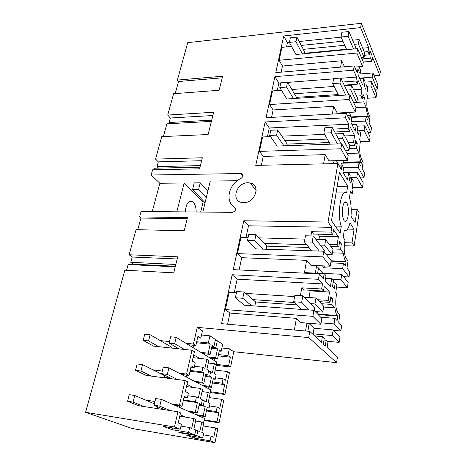 <?xml version="1.0" encoding="UTF-8"?>
<svg xmlns="http://www.w3.org/2000/svg" width="466" height="466" viewBox="0 0 466 466"><rect width="100%" height="100%" fill="white"/><g stroke="black" fill="none" stroke-linecap="round" stroke-linejoin="round"><path stroke-width="0.7" d="M364.767 53.165L359.135 39.546L358.406 43.921L364.068 57.469L364.767 53.165M305.253 53.625L303.331 49.355L344.718 45.272M356.263 48.749L354.376 44.322L358.406 43.921M344.502 66.789L341.706 60.761L282.46 66.021L279.111 60.271L281.889 47.375L291.535 46.396M301.263 45.412L342.906 41.189M352.622 40.204L359.135 39.546M279.111 60.271L356.88 53.048L357.62 48.621L353.583 49.006L348.096 36.278L341.048 37.012L341.893 32.27L348.923 31.519L348.096 36.278M302.417 53.899L295.939 41.707L289.357 42.394L295.951 54.516L353.583 49.006M356.88 53.048L362.618 66.44L363.323 62.083L357.62 48.621M362.618 66.44L354.69 67.104M286.52 46.903L287.406 42.744L283.695 35.969L275.785 72.614L354.189 65.968L353.478 70.203L274.911 76.651L266.051 117.694L346.267 113.302L345.516 117.793L265.131 121.964L255.752 165.395L337.856 163.543L328.064 222.049L243.8 220.756L233.25 269.645L319.385 273.897L318.476 279.315L232.15 274.748L221.583 323.672L309.762 331.384L308.725 337.57L197.235 327.353L202.465 330.848L200.829 338.106L197.928 336.231L195.813 345.527L188.334 344.747L176.177 337.343L174.668 343.669L169.1 343.081L170.62 336.784L176.177 337.343M282.46 66.021L281.155 72.16M361.465 57.702L364.068 57.469M305.341 53.176L346.477 49.233M340.588 67.121L341.706 60.761M367.126 98.274L376.01 97.709L370.948 85.895L367.027 86.175M377.926 84.981L377.303 89.111L372.305 77.152L372.951 72.958L377.926 84.981M374.833 89.28L377.303 89.111M376.01 97.709L376.633 93.538L371.606 81.655L364.989 82.144M358.983 74.065L372.951 72.958M359.041 66.737L360.672 70.483L360.102 73.978M287.406 42.744L289.433 42.534M299.219 41.515L341.112 37.158M362.717 48.202L368.67 47.637L360.614 27.593L361.331 23.3L380.413 71.275L379.802 75.329L372.567 57.33L371.95 61.273L363.294 62.025M283.695 35.969L360.614 27.593M368.67 47.637L368.029 51.627L364.278 51.976M371.95 61.273L370.68 58.151L371.35 53.916L370.004 50.567L369.328 54.825L368.029 51.627M369.328 54.825L364.424 55.273M371.35 53.916L369.445 54.085M370.68 58.151L361.983 58.926M137.732 229.697L140.942 218.053L139.573 216.923L141.076 211.477L232.272 212.35C235.458 211.337 236.262 209.653 234.672 207.306C224.583 201.528 228.736 183.854 241.138 178.297C243.532 176.364 243.666 174.767 241.539 173.509L151.153 175.006L152.592 169.816L199.594 168.826L202.349 157.764L155.545 159.11L161.76 136.62L208.127 134.528L213.661 112.265L167.725 115.044L173.62 93.713L219.131 90.264L222.626 76.22L177.383 80.082L187.722 42.662L361.331 23.3M139.573 216.923L187.472 217.575L184.192 230.775L136.055 229.656L129.117 254.768L132.222 257.028L130.771 262.317L133.369 264.175L133.206 264.781M172.455 427.928L172.053 429.681L163.531 426.448L180.29 429.233L181.42 424.229L178.228 422.947L180.517 412.87L177.936 411.763L174.459 426.967L85.587 412.293L124.847 270.204L173.731 272.831L177.715 256.813L129.117 254.768M177.936 411.763L138.6 405.717L127.585 401.261L129.268 394.679L134.732 395.477L154.415 403.824M154.98 401.476L145.578 400.078M179.457 405.117L171.773 403.975L174.371 405.123L182.02 406.265L179.457 405.117L185.078 380.524L146.161 375.439L135.507 370.319L137.138 363.952L142.544 364.616L164.906 375.823L164.428 377.827M162.337 371.041L153.034 369.87M186.546 374.087L178.95 373.132L181.466 374.454L189.027 375.41L186.546 374.087L191.992 350.275L153.489 346.104L143.179 340.361L144.757 334.192L150.104 334.728L171.756 347.252L171.564 348.061M169.467 341.561L160.263 340.605M197.235 327.353L193.419 344.042L185.905 343.261M243.666 202.658C255.321 203.193 261.152 184.565 249.997 182.934L248.011 182.754C236.32 182.346 230.612 201.137 242.169 202.535L243.666 202.658M177.383 80.082L178.536 81.509L222.224 77.828M178.536 81.509L175.21 93.59M354.189 65.968L357.253 72.871L357.9 68.933L359.298 72.119L358.657 76.04L362.67 85.08L363.713 78.579L365.064 81.666L364.36 86.094L365.769 89.286L366.462 84.882L367.779 87.893L366.783 94.254L367.569 96.025L367.173 97.959C366.457 104.093 366.893 109.3 368.501 113.57L370.021 116.896L369.107 122.913L371.454 127.94L370.796 132.297L365.501 121.078L366.189 116.651L351.137 117.432M366.189 116.651L367.825 120.17L368.373 116.605L368.117 116.046C367.173 113.931 366.521 110.978 366.165 107.186L363.771 101.943L364.476 97.47L363.049 94.313L362.338 98.809L360.958 95.792L362.012 89.204L357.975 80.216L357.329 84.177L355.908 81.037L356.56 77.065L353.478 70.203M363.713 78.579L359.915 78.871M355.587 69.125L357.9 68.933M370.948 85.895L371.606 81.655M359.589 78.131L372.305 77.152M366.462 84.882L364.529 85.022M85.587 412.293L132.012 428.47L214.983 442.7L217.838 428.871L215.706 427.963L213.783 437.23L211.092 436.147L210.114 440.807L214.983 442.7M175.222 266.855L128.144 264.531L126.554 270.297M152.231 211.581L159.873 183.266L151.153 175.006M200.001 167.183L154.671 168.191L154.234 169.781M155.545 159.11L158.318 161.865L157.019 166.607L158.545 168.104M211.389 121.399L166.892 123.816L163.385 136.544M167.725 115.044L170.346 118.009L169.111 122.506L170.131 123.641M379.802 75.329L374.116 75.766M344.263 245.728L354.137 246.031L359.146 212.7L357.107 209.327L351.207 209.286M218.181 355.849L230.379 357.195L228.596 365.804L230.583 367.033L233.74 351.725L336.603 362.653L337.448 357.014L327.115 347.45L327.977 341.951L326.177 340.238L325.239 346.162L323.305 344.374L324.249 338.409L322.396 336.65L321.499 342.248L309.762 331.384M230.583 367.033L216.154 365.344M212.374 383.005L224.699 384.607L222.87 393.432L224.915 394.521L229.406 372.742L227.408 371.542L225.602 380.244L223.068 378.788L222.148 383.186M224.915 394.521L210.044 392.488M216.224 411.548L218.851 412.794L216.97 421.881L219.084 422.825L223.709 400.399L221.641 399.339L219.777 408.338L217.162 407.063L216.23 411.548L206.572 410.103M219.084 422.825L204.056 420.466M169.111 122.506L211.698 120.158M170.346 118.009L212.851 115.527M360.503 177.907L363.934 177.866L358.313 167.486L359.036 162.803L360.777 166.065L361.36 162.296L361.086 161.784C360.078 159.815 359.391 156.925 359.012 153.11L356.467 148.235L357.212 143.499L355.698 140.563L354.946 145.316L353.478 142.509L354.597 135.536L350.304 127.148L349.617 131.342L348.102 128.418L348.795 124.201L345.516 117.793M363.934 177.866L364.628 173.27L362.134 168.605L363.107 162.25L361.488 159.162C359.787 155.126 359.315 149.883 360.072 143.446L360.492 141.384L359.659 139.73L360.713 133.008L359.315 130.189L358.581 134.849L357.084 131.866L357.824 127.183L356.397 124.294L355.296 131.173L351.026 122.721L351.702 118.574L350.216 115.585L349.529 119.756L346.267 113.302M340.64 113.611L340.273 112.894M273.117 109.959L269.569 104.547L349.121 99.491L355.22 112.067L337.215 113.063L333.691 106.341L273.117 109.959L271.538 117.391M332.334 114.065L333.691 106.341M269.569 104.547L272.505 90.922L281.464 90.27M280.788 82.942L278.831 83.094L277.241 90.579M278.831 83.094L274.911 76.651M356.56 77.065L340.92 78.276M333.557 78.847L287.685 82.406M351.178 121.783L365.501 121.078M368.373 116.605L366.218 116.716M351.183 117.432L349.477 112.388M355.919 107.78L366.165 107.186M363.771 101.943L356.793 102.374M364.476 97.47L362.531 97.592M362.338 98.809L357.317 99.13M360.958 95.792L356.589 96.078M362.012 89.204L353.659 89.787M357.329 84.177L344.217 85.132M342.726 82.028L355.908 81.037M360.416 141.693L369.433 141.367L370.091 136.963L364.762 125.832L357.329 126.175M367.919 132.42L370.796 132.297M347.496 115.731L350.216 115.585M356.397 124.294L351.923 124.504M359.315 130.189L357.335 130.276M355.22 112.067L355.966 107.465L349.908 94.802L345.772 95.076L339.93 83.088L332.707 83.624L333.604 78.603L340.809 78.043L339.93 83.088M293.417 98.553L286.543 87.066L279.81 87.567L286.806 98.996L345.772 95.076M344.671 112.656L344.549 113.395M369.433 141.367L364.068 130.311L364.762 125.832M364.068 130.311L359.472 130.509M349.121 99.491L349.908 94.802M296.318 98.361L296.516 97.359L294.384 93.748L336.324 90.829M348.9 94.866L346.611 90.113L350.735 89.822L351.51 85.185L357.498 98.023L356.758 102.578L350.735 89.822M291.885 89.513L334.122 86.449M344.49 85.697L351.51 85.185M296.516 97.359L338.2 94.557M353.717 102.765L356.758 102.578M157.019 166.607L200.397 165.593M158.318 161.865L201.615 160.706M343.658 276.705L349.005 276.973L342.644 268.643L343.459 263.383L330.79 262.853M349.005 276.973L349.78 271.824L346.966 268.067L348.055 260.943L346.226 258.438C344.298 254.96 343.762 249.66 344.613 242.541L345.009 239.996L343.18 237.363L344.252 230.559C346.588 231.322 348.498 228.765 349.978 222.894L354.084 229.231L347.531 229.103M354.137 246.031L352.011 242.897L354.084 229.231M337.856 163.543L341.333 169.49L342.061 165.063L343.652 167.812L342.929 172.216L347.479 179.987L348.644 172.694L350.17 175.362L349.378 180.319L350.974 183.062L351.754 178.129L353.234 180.721L352.121 187.839L353.007 189.359L352.191 193.967L350.467 191.066L349.442 197.561C351.032 202.792 351.55 209.018 351.009 216.247L355.08 222.678L357.107 209.327M343.459 263.383L345.434 266.016L346.081 261.793L345.772 261.374C344.636 259.76 343.85 257.034 343.425 253.195L340.535 249.217L341.374 243.893L339.656 241.481L338.805 246.834L337.139 244.539L338.398 236.687L333.522 229.779L332.747 234.509L331.017 232.109L331.804 227.344L328.064 222.049M347.112 219.498C346.238 221.42 345.3 221.868 344.31 220.849C342.073 218.676 341.7 207.819 343.733 203.7C344.601 201.877 345.516 201.458 346.471 202.442C348.702 204.632 349.098 215.263 347.112 219.498M339.475 172.385L331.483 220.668L340.18 233.21L341.298 226.202C336.714 214.552 341.054 188.223 346.611 192.889L347.677 186.196L339.475 172.385M333.953 163.63L332.596 160.764M263.249 156.401L259.48 151.374L340.891 148.765L347.391 160.403L328.949 160.852L325.198 154.63L263.249 156.401L261.362 165.273M323.579 163.863L325.198 154.63M259.48 151.374L262.591 136.957L270.53 136.625M348.795 124.201L269.284 127.993L267.426 136.754M269.284 127.993L265.131 121.964M359.036 162.803L341.333 163.205L341.025 165.086M343.634 167.777L358.313 167.486M361.36 162.296L343.803 162.704L343.727 163.152M343.803 162.704L342.749 160.514M347.048 153.46L359.012 153.11M356.467 148.235L349.325 148.468M357.212 143.499L355.22 143.569M354.946 145.316L349.791 145.491M353.478 142.509L348.3 142.695M354.597 135.536L344.689 135.938M349.617 131.342L334.699 131.983M333.103 129.094L348.102 128.418M352.174 187.513L362.49 187.443L363.189 182.794L357.533 172.513L343.244 172.752M338.98 165.127L336.539 160.945L332.759 161.038M338.788 165.133L342.061 165.063M348.644 172.694L343.267 172.787M351.754 178.129L349.727 178.158M347.391 160.403L348.184 155.516L341.724 143.778L337.489 143.93L331.25 132.798L323.853 133.113L324.808 127.777L332.188 127.434L331.25 132.798M283.893 145.817L276.583 135.128L269.692 135.425L277.136 146.056L337.489 143.93M362.49 187.443L356.799 177.249L357.533 172.513M356.799 177.249L349.855 177.348M340.891 148.765L341.724 143.778M286.858 145.712L287.178 144.087L284.918 140.726L327.295 139.089M341.211 143.796L338.38 138.664L342.603 138.501L343.43 133.579L349.803 145.514L349.022 150.337L342.603 138.501M281.837 136.154L324.569 134.365M335.753 133.899L343.43 133.579M287.178 144.087L329.293 142.555M345.393 150.454L349.022 150.337M333.615 330.377L340.867 330.994L341.689 325.536L338.695 322.321L339.848 314.76L337.786 312.47C335.817 309.232 335.275 303.96 336.167 296.65L336.668 294.122L335.66 292.939L336.912 284.918L335.229 282.874L334.349 288.437L332.538 286.281L333.429 280.689L331.693 278.581L330.377 286.811L325.186 280.718L326.002 275.732L324.19 273.559L323.363 278.575L319.385 273.897M316.28 267.793L318.523 267.898L323.095 273.507M318.523 267.898L317.626 273.239M315.377 273.128L316.589 265.585M241.714 257.692L237.456 253.615L322.833 256.871L330.254 266.185L310.88 265.335L306.611 260.343L241.714 257.692L239.11 269.936M324.19 273.559L304.461 272.593L306.611 260.343M201.528 335.002L209.904 335.811L215.443 339.51L213.911 346.558L211.913 346.355M215.216 340.559L217.325 340.768L222.649 344.322L221.175 351.248L219.41 350.112L217.517 358.954L210.347 358.144L188.334 344.747M230.379 357.195L227.909 355.599L229.336 348.784L221.863 348.003M229.336 348.784L233.74 351.725M336.603 362.653L308.725 337.57M306.838 323.427L309.139 323.614L307.863 331.221M309.139 323.614L314.037 328.28L333.155 329.905L332.281 335.567L339.155 342.382L339.988 336.854L333.155 329.905M314.037 328.28L313.117 333.866L332.281 335.567M315.441 336.021L313.117 333.866M327.266 341.275L339.155 342.382M326.177 340.238L323.992 340.04M322.396 336.65L314.696 335.951M305.55 331.017L306.896 323.084M296.411 318.365L229.942 313.07L225.398 309.57L312.896 316.35L320.847 324.231L300.978 322.6L296.411 318.365L294.361 330.039M229.942 313.07L227.577 324.196M225.398 309.57L229.115 292.316L236.431 292.794M340.867 330.994L334.087 323.905L334.955 318.319L337.058 320.567L337.745 316.082L337.256 315.534C336.126 314.072 335.339 311.515 334.908 307.863L331.827 304.432L332.718 298.77L330.883 296.685L329.98 302.376L328.198 300.401L329.538 292.042L324.319 286.037L323.497 291.081L321.645 288.996L322.484 283.922L237.153 279.163L234.287 292.654M237.153 279.163L232.15 274.748M322.484 283.922L318.476 279.315M337.745 316.082L318.895 314.649L318.371 314.101L337.256 315.534M318.895 314.649L318.791 315.29M334.955 318.319L320.678 317.206M321.068 322.851L334.087 323.905M323.631 307.065L334.908 307.863M317.043 311.69L318.371 314.101M331.827 304.432L321.313 303.71M323.497 291.081L303.745 289.887L301.782 287.825L321.645 288.996M300.407 295.642L301.782 287.825M329.538 292.042L310.152 290.866L309.57 290.242M328.198 300.401L317.567 299.696M309.01 297.529L310.152 290.866M329.98 302.376L319.408 301.665M322.81 312.121L323.748 306.319L315.965 297.978L314.969 303.931L322.81 312.121L315.115 311.55M332.718 298.77L330.575 298.63M245.664 293.394L294.599 296.586M304.187 297.209L315.965 297.978M320.847 324.231L321.802 318.354L313.903 310.315L312.896 316.35M254.838 305.981L255.636 301.997L252.892 299.632L294.436 302.51M255.636 301.997L296.9 304.915M314.253 310.671L314.696 308.026L310.408 303.611L314.969 303.931M251.663 305.748L242.769 298.269L235.382 297.757L244.417 305.213L313.903 310.315M133.369 264.175L175.373 266.226M130.771 262.317L175.816 264.467M132.222 257.028L177.173 258.985M140.942 218.053L187.186 218.729M237.456 253.615L240.951 237.392L248.098 237.584M331.804 227.344L248.5 225.783L246.001 237.526M248.5 225.783L243.8 220.756M324.348 265.929L324.039 267.804L342.644 268.643M346.081 261.793L331.064 261.181M332.421 252.805L343.425 253.195M340.535 249.217L332.666 248.96M341.374 243.893L339.283 243.835M338.805 246.834L330.889 246.59M337.139 244.539L329.177 244.306M338.398 236.687L319.49 236.221L317.928 234.165M318.93 239.483L319.49 236.221M332.747 234.509L313.484 234.06L311.655 231.684L331.017 232.109M310.909 235.924L311.655 231.684M336.574 287.085L347.391 287.703L348.172 282.495L341.77 274.288L323.119 273.379M324.039 267.804L322.431 265.841M331.693 278.581L325.588 278.266M335.229 282.874L333.097 282.757M330.254 266.185L331.145 260.669L323.777 251.221L319.321 251.069L312.185 242.075L304.391 241.854L305.48 235.79L313.251 235.982L312.185 242.075M263.069 249.135L254.756 240.433L247.539 240.223L255.997 248.891L319.321 251.069M347.391 287.703L340.949 279.617L341.77 274.288M340.949 279.617L332.165 279.157M322.833 256.871L323.777 251.221M266.173 249.24L266.797 246.135L264.228 243.392L306.704 244.691M324.103 251.64L324.33 250.259L320.328 245.104L324.773 245.238L325.705 239.664L332.974 249.374L332.095 254.82L324.773 245.238M259.067 237.876L304.886 239.105M315.907 239.402L325.705 239.664M266.797 246.135L308.993 247.498M326.421 254.617L332.095 254.82M205.471 201.067L203.508 201.062L204.953 203.211M207.923 190.862L200.246 182.818L198.598 189.511L206.275 197.724M200.246 182.818L194.246 182.882L192.586 189.546L198.598 189.511M203.508 201.062L192.586 189.546M200.671 212.047L203.094 202.028L204.277 202.034M176.8 211.82L184.169 182.992L203.094 202.028M196.18 212.007C196.163 207.58 195.172 204.294 193.215 202.145L192.569 201.615C188.439 200.182 186.021 203.613 185.322 211.902M184.169 182.992L159.873 183.266M237.229 180.732L210.282 181.064L202.821 212.071M352.011 242.897L344.59 242.681M352.191 193.967L350.007 193.972M347.677 186.196L337.174 186.278M344.339 192.895L336.073 192.924M335.24 226.092L341.298 226.202M185.078 380.524L187.577 381.805L185.357 391.562L188.439 393.065L187.361 397.865L184.035 397.393M187.361 397.871L184.262 396.397L182.02 406.265M183.458 399.939L195.37 401.663L196.407 396.95L187.839 395.739M196.407 396.95L198.394 397.917L200.473 388.446L202.494 389.483L200.432 398.908L202.337 399.834L201.324 404.482L199.279 404.185M195.37 401.663L197.363 402.607L195.266 412.183L197.334 413.109L199.413 403.579L201.324 404.488M202.192 400.504L204.341 400.812L203.345 405.443L199.145 404.826M204.341 400.812L206.205 401.721L208.209 392.424L210.143 393.421L208.162 402.676L210.032 403.585L209.059 408.152L207.055 407.855M203.345 405.443L205.209 406.329L203.193 415.724L205.18 416.616L207.184 407.261L209.059 408.152M217.162 407.063L209.531 405.944M194.578 436.555L194.24 438.098L210.114 440.807M194.24 438.098L186.616 435.209L202.716 437.935L196.815 435.646L180.54 432.902L180.633 432.465M172.053 429.681L188.573 432.448L194.73 434.836L178.391 432.087L180.54 432.902M180.29 429.233L174.459 426.967M197.334 413.109L189.895 411.973L174.371 405.123M194.73 434.836L195.778 430.002L193.815 429.209L195.941 419.487L193.856 418.59L191.707 428.365L189.656 427.538L180.994 426.122M195.266 412.183L187.798 411.047M193.856 418.59L179.789 416.086M197.363 402.607L183.313 400.568M179.783 405.933L179.457 407.366M205.18 416.616L197.852 415.48L189.895 411.973M202.716 437.935L203.729 433.194L201.801 432.419L203.84 422.872L201.842 422.015L199.774 431.603L197.852 430.834L196.815 435.646M203.193 415.724L195.837 414.594M205.215 406.329L199.011 405.414M201.842 422.015L195.604 421.025M216.97 421.881L204.178 419.878M218.851 412.794L206.397 410.925M202.005 416.121L201.766 417.21M197.852 430.834L195.673 430.473M188.573 432.448L189.656 427.538M215.706 427.963L203.182 425.947M211.092 436.147L203.374 434.86M222.87 393.432L210.213 391.708M212.444 372.695L210.644 371.664L209.665 376.196L211.477 377.204L205.343 376.435M209.665 376.196L205.512 375.672M210.644 371.67L208.512 371.408M207.714 375.101L205.867 374.064L203.846 383.302L201.842 382.231L203.875 372.951L201.947 371.874L202.96 367.266L204.883 368.367L206.892 359.222L208.85 360.393L206.857 369.497L208.698 370.552L207.714 375.101L205.692 374.845M208.302 386.931L207.987 388.376M211.477 377.21L209.519 386.32L211.442 387.345L213.387 378.276L215.205 379.295L216.154 374.827L214.343 373.79L216.259 364.843L214.383 363.719L212.449 372.701M215.205 379.295L213.218 379.039M224.699 384.607L222.148 383.18L212.601 381.951M223.068 378.788L215.513 377.839M209.519 386.32L202.238 385.359L204.19 386.384L211.442 387.345M201.842 382.231L194.456 381.27L196.483 382.336L203.846 383.302M208.209 392.424L202.034 391.58M200.473 388.446L187.687 386.722L186.586 386.168M189.027 375.41L191.2 365.857L194.194 367.534L195.254 362.845L192.272 361.133L194.409 351.725L191.992 350.275M186.819 375.13L186.383 377.035M194.194 367.534L190.909 367.138M170.673 378.176L164.533 377.373M202.96 367.266L194.485 366.253M201.947 371.874L190.163 370.423M203.875 372.951L189.977 371.239M221.641 399.339L209.251 397.597M211.698 347.351L215.81 347.782L217.564 348.918L211.494 348.277M215.81 347.782L217.325 340.768M213.911 346.558L212.123 345.405L210.154 354.399L202.879 353.601M228.596 365.804L216.073 364.348M217.564 348.918L215.653 357.801L217.517 358.954M210.154 354.399L208.215 353.199L210.201 344.164L208.331 342.953L209.904 335.811M214.412 358.604L214.028 360.387M215.653 357.801L208.453 356.991M208.215 353.199L200.91 352.401M227.909 355.599L218.455 354.568M193.419 344.042L195.813 345.527M206.892 359.222L194.24 357.783L193.174 357.16M214.383 363.719L208.279 363.008M193.629 345.3L193.093 347.642M200.829 338.106L197.572 337.786M208.331 342.953L196.669 341.764M210.201 344.164L196.448 342.749M221.175 351.248L219.212 351.038M227.408 371.542L215.141 370.062M346.669 49.664L341.048 37.012M295.939 41.707L296.9 37.094L290.33 37.798L289.357 42.394M296.9 37.094L303.331 49.355M354.376 44.322L348.923 31.519M311.69 250.807L304.391 241.854M254.756 240.433L255.974 234.573L248.774 234.392L247.539 240.223M255.974 234.573L264.228 243.392M320.328 245.104L313.251 235.982M338.695 95.547L332.707 83.624M286.543 87.066L287.557 82.179L280.835 82.703L279.81 87.567M287.557 82.179L294.384 93.748M346.611 90.113L340.809 78.043M330.237 144.186L323.853 133.113M276.583 135.128L277.654 129.95L270.781 130.264L269.692 135.425M277.654 129.95L284.918 140.726M338.38 138.664L332.188 127.434M309.331 309.983L301.677 302.317L293.673 301.764L294.832 295.287L302.813 295.799L301.677 302.317M301.502 309.407L293.673 301.764M242.769 298.269L244.067 292.019L236.693 291.541L235.382 297.757M244.067 292.019L252.892 299.632M310.408 303.611L302.813 295.799M169.1 343.081L178.985 348.865M193.687 354.911L199.57 358.389M174.668 343.669L184.46 349.459M215.997 364.686L216.585 361.948L210.347 358.144M150.104 334.728L148.537 340.926L143.179 340.361M158.76 346.675L148.537 340.926M167.335 374.39L161.702 373.668L163.275 367.161L168.896 367.855L167.335 374.39L177.464 379.528M161.702 373.668L171.925 378.806M186.994 384.363L193.07 387.444M178.95 373.132L168.896 367.855M194.456 381.27L181.466 374.454M202.238 385.359L196.483 382.336M209.875 393.281L210.626 389.762L204.19 386.384M142.544 364.616L140.924 371.012L135.507 370.319M151.491 376.138L140.924 371.012M159.756 406.136L154.06 405.274L155.691 398.552L161.37 399.385L159.756 406.136L170.236 410.581M154.06 405.274L164.638 409.719M180.092 414.757L186.371 417.414M171.773 403.975L161.37 399.385M203.56 422.755L204.492 418.416L197.852 415.48M134.732 395.477L133.06 402.088L127.585 401.261M143.982 406.544L133.06 402.088M157.496 406.719L157.059 408.554M368.117 116.046L350.939 116.943M361.086 161.784L343.512 162.191M337.419 315.721L318.546 314.294M345.772 261.374L331.128 260.779M240.969 173.457L243.036 175.932M234.672 207.306L235.359 208.052M192.569 201.615L189.074 201.609M243.083 175.362L241.539 173.509M256.172 190.367L249.997 182.934M346.471 202.442L344.514 202.436"/></g></svg>
